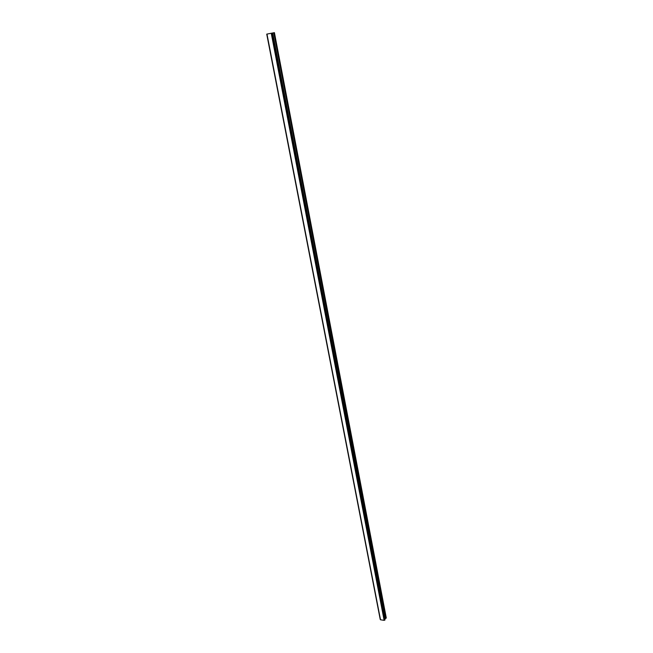 <?xml version="1.0" encoding="UTF-8"?>
<svg xmlns="http://www.w3.org/2000/svg" width="653" height="653" viewBox="0 0 653 653"><rect width="100%" height="100%" fill="white"/><g stroke="black" fill="none" stroke-linecap="round" stroke-linejoin="round"><path stroke-width="0.98" d="M272.685 32.993L266.726 34.136L274.415 32.65L272.685 32.993L385.009 618.75L386.274 617.893L274.415 32.65M266.955 34.103L380.479 619.762L266.979 34.095L380.479 619.762L384.135 620.35L385.009 619.852L272.423 33.066L385.001 619.877M272.211 33.099L384.886 620.064M272.162 33.123L384.837 620.097L272.154 33.123M266.979 34.095L380.511 619.811M271.256 33.303L384.135 620.35M271.305 33.287L384.176 620.334M271.379 33.279L384.233 620.309M380.226 619.403L266.734 34.136L380.266 619.436M272.081 33.14L384.772 620.113M272.546 33.025L384.911 618.824M273.803 32.781L385.874 618.44M273.934 32.748L385.972 618.367M272.432 33.066L385.009 619.852"/></g></svg>
